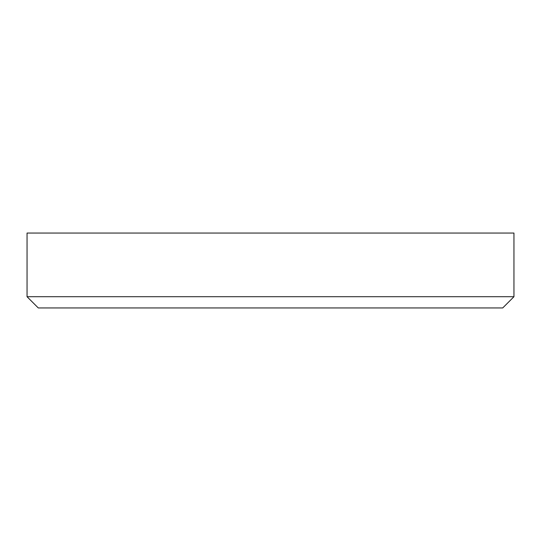 <?xml version="1.0" encoding="UTF-8"?>
<svg xmlns="http://www.w3.org/2000/svg" width="541" height="541" viewBox="0 0 541 541"><rect width="100%" height="100%" fill="white"/><g stroke="black" fill="none" stroke-linecap="round" stroke-linejoin="round"><path stroke-width="0.81" d="M513.95 296.718L502.711 307.951L38.289 307.951L27.05 296.718L513.95 296.718L513.95 233.049L27.05 233.049L27.05 296.718"/></g></svg>
